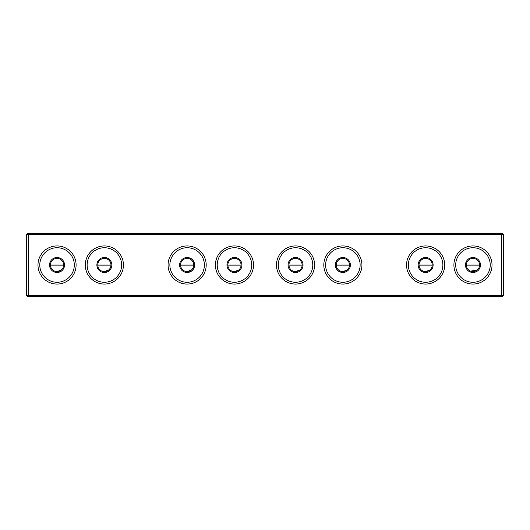 <?xml version="1.0" encoding="UTF-8"?>
<svg xmlns="http://www.w3.org/2000/svg" width="530" height="530" viewBox="0 0 530 530"><rect width="100%" height="100%" fill="white"/><g stroke="black" fill="none" stroke-linecap="round" stroke-linejoin="round"><path stroke-width="0.79" d="M57.035 284.06A19.06 19.06 0 0 1 37.974 265A19.06 19.06 0 0 1 57.035 245.94A19.06 19.06 0 0 1 76.095 265A19.06 19.06 0 0 1 57.035 284.06M57.035 282.258A17.258 17.258 0 0 1 39.783 265A17.258 17.258 0 0 1 57.035 247.742A17.258 17.258 0 0 1 74.293 265A17.258 17.258 0 0 1 57.035 282.258M187.123 284.06A19.06 19.06 0 0 1 168.063 265A19.06 19.06 0 0 1 187.123 245.94A19.06 19.06 0 0 1 206.19 265A19.06 19.06 0 0 1 187.123 284.06M187.123 282.258A17.258 17.258 0 0 1 169.872 265A17.258 17.258 0 0 1 187.123 247.742A17.258 17.258 0 0 1 204.381 265A17.258 17.258 0 0 1 187.123 282.258M295.535 284.06A19.06 19.06 0 0 1 276.474 265A19.06 19.06 0 0 1 295.535 245.94A19.06 19.06 0 0 1 314.595 265A19.06 19.06 0 0 1 295.535 284.06M295.535 282.258A17.258 17.258 0 0 1 278.283 265A17.258 17.258 0 0 1 295.535 247.742A17.258 17.258 0 0 1 312.793 265A17.258 17.258 0 0 1 295.535 282.258M425.623 284.06A19.06 19.06 0 0 1 406.563 265A19.06 19.06 0 0 1 425.623 245.94A19.06 19.06 0 0 1 444.69 265A19.06 19.06 0 0 1 425.623 284.06M425.623 282.258A17.258 17.258 0 0 1 408.372 265A17.258 17.258 0 0 1 425.623 247.742A17.258 17.258 0 0 1 442.881 265A17.258 17.258 0 0 1 425.623 282.258M472.965 284.06A19.06 19.06 0 0 1 453.905 265A19.06 19.06 0 0 1 472.965 245.94A19.06 19.06 0 0 1 492.025 265A19.06 19.06 0 0 1 472.965 284.06M472.965 282.258A17.258 17.258 0 0 1 455.707 265A17.258 17.258 0 0 1 472.965 247.742A17.258 17.258 0 0 1 490.217 265A17.258 17.258 0 0 1 472.965 282.258M342.877 284.06A19.06 19.06 0 0 1 323.81 265A19.06 19.06 0 0 1 342.877 245.94A19.06 19.06 0 0 1 361.937 265A19.06 19.06 0 0 1 342.877 284.06M342.877 282.258A17.258 17.258 0 0 1 325.619 265A17.258 17.258 0 0 1 342.877 247.742A17.258 17.258 0 0 1 360.128 265A17.258 17.258 0 0 1 342.877 282.258M234.465 284.06A19.06 19.06 0 0 1 215.405 265A19.06 19.06 0 0 1 234.465 245.94A19.06 19.06 0 0 1 253.525 265A19.06 19.06 0 0 1 234.465 284.06M234.465 282.258A17.258 17.258 0 0 1 217.207 265A17.258 17.258 0 0 1 234.465 247.742A17.258 17.258 0 0 1 251.717 265A17.258 17.258 0 0 1 234.465 282.258M104.377 284.06A19.06 19.06 0 0 1 85.31 265A19.06 19.06 0 0 1 104.377 245.94A19.06 19.06 0 0 1 123.437 265A19.06 19.06 0 0 1 104.377 284.06M104.377 282.258A17.258 17.258 0 0 1 87.119 265A17.258 17.258 0 0 1 104.377 247.742A17.258 17.258 0 0 1 121.628 265A17.258 17.258 0 0 1 104.377 282.258M50.443 265L50.502 265.901L63.567 265.901L63.627 265L50.443 265A6.592 6.592 0 0 1 57.035 258.408A6.592 6.592 0 0 1 63.633 265A6.592 6.592 0 0 1 57.035 271.592A6.592 6.592 0 0 1 50.443 265L50.502 265.901C51.191 269.379 53.364 271.274 57.035 271.592L61.42 269.922M49.535 265A7.5 7.5 0 0 1 57.035 257.5A7.5 7.5 0 0 1 64.534 265A7.5 7.5 0 0 1 57.035 272.5A7.5 7.5 0 0 1 49.535 265M187.123 272.5A7.5 7.5 0 0 1 179.63 265A7.5 7.5 0 0 1 187.123 257.5A7.5 7.5 0 0 1 194.623 265A7.5 7.5 0 0 1 187.123 272.5M180.531 265L180.591 265.901L193.662 265.901L193.722 265L180.531 265L180.591 265.901C181.28 269.379 183.459 271.274 187.123 271.592A6.592 6.592 0 0 1 180.531 265A6.592 6.592 0 0 1 187.123 258.408A6.592 6.592 0 0 1 193.722 265A6.592 6.592 0 0 1 187.123 271.592L191.509 269.922M295.535 272.5A7.5 7.5 0 0 1 288.035 265A7.5 7.5 0 0 1 295.535 257.5A7.5 7.5 0 0 1 303.034 265A7.5 7.5 0 0 1 295.535 272.5M288.943 265L289.002 265.901L302.067 265.901L302.127 265L288.943 265L289.002 265.901C289.691 269.379 291.864 271.274 295.535 271.592A6.592 6.592 0 0 1 288.943 265A6.592 6.592 0 0 1 295.535 258.408A6.592 6.592 0 0 1 302.133 265A6.592 6.592 0 0 1 295.535 271.592L299.92 269.922M419.031 265A6.592 6.592 0 0 1 425.623 258.408A6.592 6.592 0 0 1 432.222 265A6.592 6.592 0 0 1 425.623 271.592A6.592 6.592 0 0 1 419.031 265L419.091 265.901L432.162 265.901L432.222 265L419.031 265L419.091 265.901M418.13 265A7.5 7.5 0 0 1 425.623 257.5A7.5 7.5 0 0 1 433.123 265A7.5 7.5 0 0 1 425.623 272.5A7.5 7.5 0 0 1 418.13 265M465.466 265A7.5 7.5 0 0 1 472.965 257.5A7.5 7.5 0 0 1 480.465 265A7.5 7.5 0 0 1 472.965 272.5A7.5 7.5 0 0 1 465.466 265M466.367 265A6.592 6.592 0 0 1 472.965 258.408A6.592 6.592 0 0 1 479.557 265A6.592 6.592 0 0 1 472.965 271.592A6.592 6.592 0 0 1 466.367 265L466.433 265.901L479.498 265.901L479.557 265L466.374 265L466.433 265.901M342.877 272.5A7.5 7.5 0 0 1 335.377 265A7.5 7.5 0 0 1 342.877 257.5A7.5 7.5 0 0 1 350.37 265A7.5 7.5 0 0 1 342.877 272.5M336.278 265L336.338 265.901L349.409 265.901L349.469 265L336.278 265L336.338 265.901C337.027 269.379 339.207 271.274 342.877 271.592A6.592 6.592 0 0 1 336.278 265A6.592 6.592 0 0 1 342.877 258.408A6.592 6.592 0 0 1 349.469 265A6.592 6.592 0 0 1 342.877 271.592L347.263 269.922M234.465 257.5A7.5 7.5 0 0 0 226.966 265A7.5 7.5 0 0 0 234.465 272.5A7.5 7.5 0 0 0 241.965 265A7.5 7.5 0 0 0 234.465 257.5M232.054 271.141L234.465 271.592A6.592 6.592 0 0 1 227.867 265A6.592 6.592 0 0 1 234.465 258.408A6.592 6.592 0 0 1 241.057 265A6.592 6.592 0 0 1 234.465 271.592L238.851 269.922M104.377 272.5A7.5 7.5 0 0 1 96.877 265A7.5 7.5 0 0 1 104.377 257.5A7.5 7.5 0 0 1 111.87 265A7.5 7.5 0 0 1 104.377 272.5M101.965 271.141L104.377 271.592A6.592 6.592 0 0 1 97.778 265A6.592 6.592 0 0 1 104.377 258.408A6.592 6.592 0 0 1 110.969 265A6.592 6.592 0 0 1 104.377 271.592L108.763 269.922M423.218 271.141L425.623 271.592L430.016 269.922M227.873 265L227.933 265.901L227.873 265L241.057 265L240.998 265.901L241.057 265M97.778 265L97.838 265.901L110.909 265.901L110.969 265L97.778 265L97.838 265.901M28.309 233.379L28.309 234.286L26.5 234.286L27.401 233.379L502.599 233.379L503.5 234.286L501.691 234.286L501.691 233.379M28.309 296.621L501.691 296.621L501.691 295.714L28.309 295.714L28.309 296.621L27.401 296.621L26.5 295.714L28.309 295.714L28.309 234.286L501.691 234.286L501.691 295.714L503.5 295.714L502.599 296.621L503.5 295.714L503.5 234.286L502.599 233.379M26.5 295.714L26.5 234.286M501.691 296.621L502.599 296.621M63.567 265.901L63.627 265M193.662 265.901L193.722 265M302.067 265.901L302.127 265M432.162 265.901L432.222 265M470.547 271.135L477.351 269.929M479.498 265.901L479.557 265M349.409 265.901L349.469 265M110.909 265.901L110.969 265M240.998 265.901L227.933 265.901"/></g></svg>
